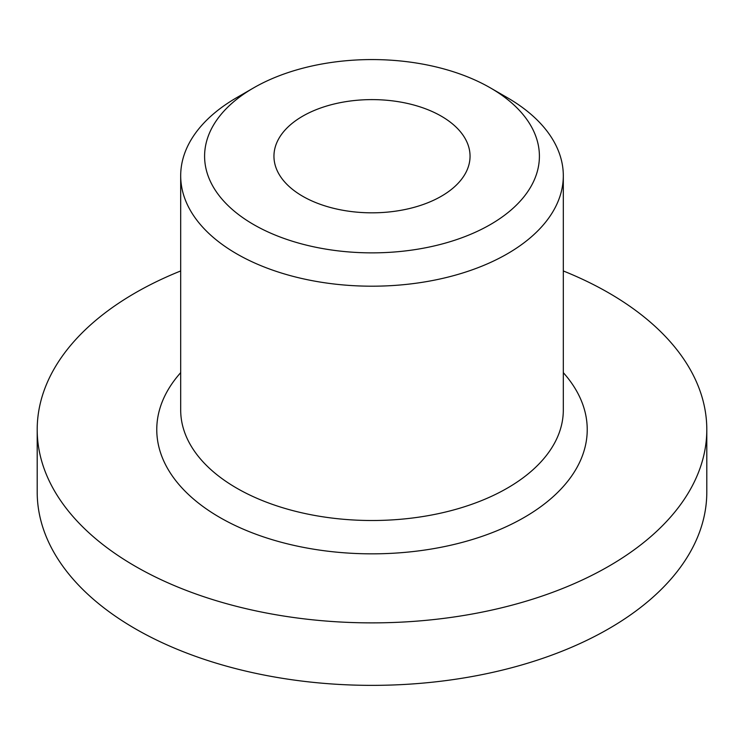 <?xml version="1.0" encoding="UTF-8"?>
<svg xmlns="http://www.w3.org/2000/svg" width="744" height="744" viewBox="0 0 744 744"><rect width="100%" height="100%" fill="white"/><g stroke="black" fill="none" stroke-linecap="round" stroke-linejoin="round"><path stroke-width="1.12" d="M180.69 175.742L180.69 410.056A191.31 110.456 0 0 0 236.722 488.157A191.31 110.456 0 0 0 445.21 512.105A191.31 110.456 0 0 0 563.31 410.056L563.31 175.742A191.31 110.456 180 0 1 445.21 277.791A191.31 110.456 180 0 1 236.722 253.844A191.31 110.456 180 0 1 180.69 175.742A191.31 110.456 180 0 1 236.722 97.641L253.63 87.876A167.4 96.646 0 0 0 253.63 224.558A167.4 96.646 0 0 0 490.37 224.558A167.4 96.646 0 0 0 490.37 87.876L507.278 97.641A191.31 110.456 180 0 1 563.31 175.742M563.31 372.651A215.23 124.257 180 0 1 498.908 529.942A215.23 124.257 180 0 1 219.815 517.452A215.23 124.257 180 0 1 180.69 372.651M441.332 116.194A98.05 56.609 0 0 0 334.474 103.918A98.05 56.609 0 0 0 273.95 156.221A98.05 56.609 0 0 0 302.668 196.249A98.05 56.609 0 0 0 409.526 208.515A98.05 56.609 0 0 0 470.05 156.221A98.05 56.609 0 0 0 441.332 116.194M180.69 270.956A334.8 193.291 0 0 0 37.2 429.586A334.8 193.291 0 0 0 135.259 566.258A334.8 193.291 0 0 0 500.126 608.164A334.8 193.291 0 0 0 706.8 429.586A334.8 193.291 0 0 0 608.741 292.904A334.8 193.291 0 0 0 563.31 270.956M37.2 429.586L37.2 492.063A334.8 193.291 0 0 0 135.259 628.745A334.8 193.291 0 0 0 500.126 670.651A334.8 193.291 0 0 0 706.8 492.063L706.8 429.586M507.278 97.641L490.37 87.876A167.4 96.646 0 0 0 253.63 87.876"/></g></svg>
